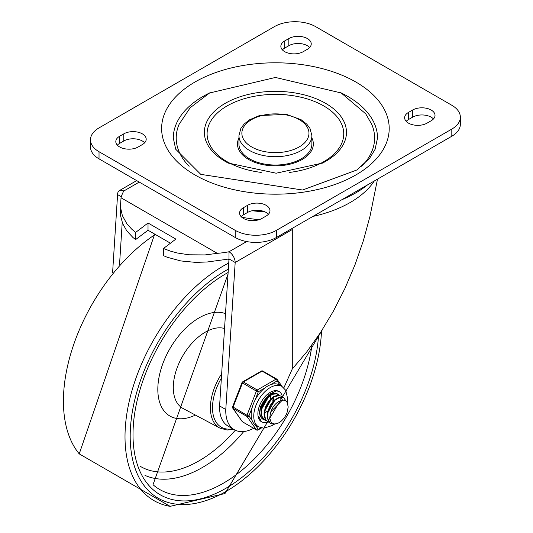 <?xml version="1.0" encoding="UTF-8"?>
<svg xmlns="http://www.w3.org/2000/svg" width="533" height="533" viewBox="0 0 533 533"><rect width="100%" height="100%" fill="white"/><g stroke="black" fill="none" stroke-linecap="round" stroke-linejoin="round"><path stroke-width="0.8" d="M123.776 133.85A13.132 7.582 180 0 1 138.087 132.204A13.132 7.582 180 0 1 146.195 139.213A13.132 7.582 180 0 1 142.344 144.57L138.22 146.955A13.132 7.582 180 0 1 123.909 148.594A13.132 7.582 180 0 1 115.808 141.591A13.132 7.582 180 0 1 119.652 136.235L123.776 133.85L123.776 140.998A13.132 7.582 180 0 1 144.643 142.784M117.36 145.163A13.132 7.582 180 0 1 119.652 143.377L123.776 140.998M247.565 205.318A13.132 7.582 180 0 1 261.87 203.673A13.132 7.582 180 0 1 269.978 210.675A13.132 7.582 180 0 1 266.134 216.038L262.003 218.417A13.132 7.582 180 0 1 247.698 220.062A13.132 7.582 180 0 1 239.59 213.06A13.132 7.582 180 0 1 243.434 207.697L247.565 205.318L247.565 212.46A13.132 7.582 180 0 1 268.425 214.253M241.143 216.631A13.132 7.582 180 0 1 243.434 214.846L247.565 212.46M303.264 51.661A13.132 7.582 180 0 1 288.959 53.307A13.132 7.582 180 0 1 280.851 46.304A13.132 7.582 180 0 1 284.702 40.941L288.826 38.563A13.132 7.582 180 0 1 303.13 36.917A13.132 7.582 180 0 1 311.239 43.919A13.132 7.582 180 0 1 307.394 49.283L303.264 51.661M282.403 49.875A13.132 7.582 180 0 1 284.702 48.09L288.826 45.705A13.132 7.582 180 0 1 309.686 47.497M427.053 123.13A13.132 7.582 180 0 1 412.742 124.775A13.132 7.582 180 0 1 404.64 117.773A13.132 7.582 180 0 1 408.485 112.41L412.609 110.025A13.132 7.582 180 0 1 426.92 108.386A13.132 7.582 180 0 1 435.021 115.388A13.132 7.582 180 0 1 431.177 120.744L427.053 123.13M406.186 121.344A13.132 7.582 180 0 1 408.485 119.559L412.609 117.173A13.132 7.582 180 0 1 433.476 118.959M451.811 105.261A29.175 16.843 180 0 1 460.352 117.173A29.175 16.843 180 0 1 451.811 129.086L276.447 230.329A29.175 16.843 180 0 1 235.186 230.329L99.025 151.718A29.175 16.843 180 0 1 90.477 139.806A29.175 16.843 180 0 1 99.025 127.893L274.382 26.65A29.175 16.843 180 0 1 315.643 26.65L451.811 105.261M90.477 139.806L90.477 146.955A29.175 16.843 0 0 0 99.025 158.861L235.186 237.478A29.175 16.843 0 0 0 276.447 237.478L451.811 136.235A29.175 16.843 0 0 0 460.352 124.322L460.352 117.173M189.148 166.296A99.198 57.271 180 0 1 179.095 124.322L190.194 107.719L209.602 92.982L275.441 77.458L341.18 92.955L365.725 113.815L371.734 124.322A99.198 57.271 180 0 1 361.68 166.296M311.885 143.977A36.471 21.053 180 0 1 275.414 165.03A36.471 21.053 180 0 1 238.944 143.977L238.944 135.635A36.471 21.053 0 0 0 249.624 150.526A36.471 21.053 0 0 0 289.372 155.09A36.471 21.053 0 0 0 311.885 135.635L311.885 143.977M340.607 92.642A102.116 58.956 180 0 1 377.531 138.02L375.105 149.287L369.675 158.181L356.923 169.96L302.591 190.014L200.788 174.364L175.69 149.207L173.298 138.02A102.116 58.956 180 0 1 210.222 92.642M311.885 137.96A37.93 21.9 180 0 1 275.414 165.87A37.93 21.9 180 0 1 238.944 137.96M367.617 184.838A113.576 65.572 180 0 1 341.74 199.782M264.908 211.841A113.576 65.572 180 0 1 252.189 210.735M374.286 180.987A105.747 61.055 180 0 1 312.924 216.418M259.171 219.663A105.747 61.055 180 0 1 241.729 217.204M120.325 204.559L120.585 215.825L122.677 223.627L126.794 230.876L132.817 237.372A70.149 40.501 180 0 0 135.642 239.564L135.642 232.415L131.691 229.117L126.794 223.647L122.343 215.545L120.405 206.811L121.044 197.783L217.291 253.348A70.149 40.501 0 0 0 228.997 251.769L228.997 258.918L219.596 405.939L225.785 409.517L235.186 262.489L292.297 229.516L292.297 368.923L306.728 351.927L320.493 332.585L333.305 311.305L344.891 288.533L355.011 264.754L363.446 240.47L370.022 216.198L377.504 179.128M217.291 253.348L205.038 254.927L188.875 254.787L177.362 253.002L170.174 251.043L163.491 248.491L163.491 255.64A70.149 40.501 180 0 0 167.289 257.272L180.907 260.95L195.804 262.396L207.384 261.969L225.819 259.464A70.149 40.501 0 0 0 228.697 258.971L228.937 259.498M135.642 239.564L148.021 230.249L170.46 243.201M228.917 260.151L228.071 259.085M163.491 248.491L175.87 239.09L148.021 223.014L148.021 230.249M148.021 223.014L135.642 232.415M228.997 258.918L235.186 262.489A8.755 5.057 60 0 0 228.997 251.769L246.679 241.562M225.785 409.517A41.134 23.745 120 0 0 234.28 429.698L228.091 426.12A41.134 23.745 -60 0 1 219.596 405.939M121.324 196.757L117.586 194.598A8.755 5.057 60 0 1 119.405 190.587A8.755 5.057 60 0 1 123.776 191.021A70.149 40.501 0 0 0 121.044 197.783M117.586 194.598L112.59 272.763M119.525 264.654L122.224 222.468M292.117 228.43L292.297 229.516M234.28 429.698A41.134 23.745 120 0 0 253.668 428.312M283.862 387.864L292.297 368.923M225.492 313.671A58.35 33.692 120 0 0 199.082 317.875A58.35 33.692 120 0 0 157.861 387.218A58.35 33.692 120 0 0 195.444 415.08M224.546 328.508A45.225 26.11 120 0 0 205.272 332.172A45.225 26.11 120 0 0 175.61 372.427A45.225 26.11 120 0 0 183.105 408.511L219.909 428.119L227.198 430.031L233.607 429.305M263.975 402.908L264.874 401.349M270.824 395.533L270.724 396.552M267.08 404.674L267.979 403.115M273.922 397.318L273.815 398.344M263.049 418.798L261.803 418.318M266.147 420.584L264.481 419.871L261.81 416.066L261.53 410.163L263.642 403.554L267.579 397.818L272.33 394.307L276.667 393.847L278.719 395.233M277.54 394.227L276.301 393.614L271.983 394.007L267.233 397.458L263.262 403.161L261.097 409.764L261.33 415.7L264.355 419.797M269.238 422.376L267.813 421.796L265.674 419.638L264.435 414.401L265.661 407.878L268.992 401.629L273.569 397.125L278.213 395.426L280.631 396.012L281.817 397.025M280.631 396.012L277.853 395.166L273.222 396.792L268.632 401.249L265.261 407.478L263.988 414.014L265.174 419.291L267.359 421.536L269.058 422.176M282.363 400.136L270.871 411.769L270.571 412.575L269.718 417.932L271.05 422.123L272.703 423.482L274.448 423.942L276.694 423.722L279.199 422.689L274.022 424.348L270.904 423.582L269.885 422.822L267.719 418.445L267.999 412.249L270.591 405.7L274.815 400.363L279.578 397.498L283.729 397.798L286.008 401.023M283.363 397.591L279.225 397.212L274.468 400.017L270.218 405.313L267.579 411.849L267.246 418.072L269.365 422.496L270.677 423.442M279.199 422.689A14.371 8.295 120 0 0 286.947 413.048L288.2 406.999L287.227 402.462L285.655 400.776L283.949 400.136L281.631 400.29L279.312 401.262A11.879 6.856 120 0 0 270.871 411.769M275.388 399.25L267.213 413.888M277.307 396.972L274.348 396.639M272.29 397.458L264.121 412.089M269.198 395.673L261.023 410.297M272.763 401.282L273.196 397.651M264.734 413.008L267.519 411.056M273.622 400.49L273.762 397.385M266.347 406.173L268.892 401.769M265.554 408.185L270.198 400.136M270.531 398.704L270.664 395.599M260.917 406.959L261.616 406.279M263.249 404.394L265.794 399.983M260.57 408.118L261.33 407.485M262.463 406.393L267.106 398.344M282.637 399.743A17.509 10.107 -60 0 1 282.623 400.11A17.509 10.107 -60 0 0 282.637 399.743M268.086 421.943A17.509 10.107 -60 0 1 261.503 421.776A17.509 10.107 -60 0 1 261.503 401.562A17.509 10.107 -60 0 1 279.012 391.455A17.509 10.107 -60 0 1 282.463 397.178A17.509 10.107 -60 0 0 279.012 391.455L276.567 390.889L269.085 394.313L260.424 406.672L258.831 416.659L261.503 421.776A17.509 10.107 -60 0 0 268.086 421.943M279.045 395.299A14.591 8.421 120 0 0 277.553 393.98A14.591 8.421 120 0 0 262.962 402.402A14.591 8.421 120 0 0 262.962 419.251A14.591 8.421 120 0 0 264.328 419.784M287.247 402.502L287.613 398.571L285.755 390.343L281.93 386.405L279.352 384.913A23.339 13.478 120 0 0 270.584 384.686L277.06 380.948A1.459 1.153 -35.1 0 0 276.92 379.243A1.459 0.839 -60 0 0 276.754 379.09A1.459 0.839 -60 0 0 276.027 379.163A1.459 0.839 60 0 1 277.06 380.948L280.178 385.392M255.06 400.123L258.298 391.782A1.459 0.839 -120 0 0 257.266 389.996L243.341 381.954A1.459 0.839 -120 0 0 242.615 381.881A1.459 1.459 0 0 0 241.982 382.621L256.373 391.109L258.298 391.782L264.774 388.044A23.339 13.478 120 0 0 255.06 400.123A23.339 13.478 120 0 0 252.156 407.618A23.339 13.478 120 0 0 252.156 420.564A23.339 13.478 120 0 0 255.06 424.694A23.339 13.478 120 0 0 256.007 425.341L258.585 426.833L263.842 428.179L272.083 425.6L273.955 424.348M252.156 420.564L248.918 415.96L246.992 415.28L232.601 406.792A1.459 1.459 0 0 0 232.768 408.158A1.459 1.153 -35.1 0 0 233.068 408.431L246.992 416.473A1.459 1.153 -35.1 0 0 248.918 415.96L252.156 407.618M260.904 427.799L258.298 429.305A1.459 1.153 144.9 0 1 256.373 429.818L242.448 421.776A1.459 1.153 144.9 0 1 242.149 421.503A1.459 1.459 0 0 0 242.615 421.929A1.459 0.839 120 0 0 242.828 421.996M262.996 371.201A1.459 0.839 120 0 0 262.829 371.055A1.459 1.459 0 0 0 261.37 371.055A1.459 0.839 60 0 1 262.103 371.128L276.027 379.163L257.266 389.996A1.459 0.839 -60 0 0 256.373 391.109L246.992 415.28A1.459 0.839 -60 0 0 246.992 416.473L256.373 429.818A1.459 0.839 -60 0 0 256.54 429.971A1.459 1.459 0 0 0 257.999 429.971A1.459 0.839 -120 0 0 258.298 429.305L255.06 424.694M270.584 384.686A23.339 13.478 120 0 0 264.774 388.044M119.652 136.235L119.652 143.377M243.434 207.697L243.434 214.846M284.702 40.941L284.702 48.09M288.826 38.563L288.826 45.705M408.485 112.41L408.485 119.559M412.609 110.025L412.609 117.173M451.811 129.086L451.811 136.235M235.186 230.329L235.186 237.478M276.447 237.478L276.447 230.329M99.025 158.861L99.025 151.718M322.405 163.145A71.056 41.028 0 0 0 323.225 162.725A71.056 41.028 0 0 0 327.222 104.295A71.056 41.028 0 0 0 225.972 102.909A71.056 41.028 0 0 0 225.173 161.379A71.056 41.028 0 0 0 227.604 162.725A71.056 41.028 0 0 0 228.47 163.171M251.689 146.955A33.552 19.375 180 0 1 266.733 114.542A33.552 19.375 180 0 1 307.827 138.267A33.552 19.375 180 0 1 251.689 146.955M194.958 174.944A113.789 65.692 0 0 0 385.326 145.496A113.789 65.692 0 0 0 245.966 65.033A113.789 65.692 0 0 0 194.958 174.944M261.217 172.406A68.324 39.449 180 0 1 227.105 161.712A68.324 39.449 180 0 1 227.105 105.927A68.324 39.449 180 0 1 335.457 114.995A68.324 39.449 180 0 1 289.632 172.406M123.776 191.021L139.253 182.093M228.73 263.022A139.553 80.57 120 0 0 223.687 265.78A139.553 80.57 120 0 0 129.046 402.122A139.553 80.57 120 0 0 170.114 506.35L224.993 493.531L322.798 329.001M154.697 234.1L79.23 453.876A139.553 80.57 -60 0 1 155.276 234.433M144.963 475.356A122.383 70.656 120 0 0 243.761 431.523M140.212 466.288A116.707 67.378 120 0 0 235.3 430.231M311.972 344.938A127.061 73.361 -60 0 1 223.294 483.244A127.061 73.361 -60 0 1 153.018 484.71L228.031 274.042M228.131 272.476A131.385 75.853 120 0 0 133.01 433.356A131.385 75.853 120 0 0 225.899 488.281A131.385 75.853 120 0 0 318.541 335.53M321.506 331.026A135.355 78.151 -60 0 1 225.899 491.526A135.355 78.151 -60 0 1 130.199 434.848A135.355 78.151 -60 0 1 228.344 269.112M221.375 378.117A42.307 24.425 120 0 0 232.741 428.805M221.655 373.746A43.806 25.291 120 0 0 219.909 428.119M256.54 429.971L242.615 421.929A1.459 0.839 120 0 1 242.448 421.776L233.068 408.431A1.459 0.839 120 0 1 233.068 407.245L242.448 383.067A1.459 0.839 120 0 1 243.341 381.954L262.103 371.128A1.459 0.839 120 0 1 262.829 371.055L276.754 379.09A1.459 1.459 0 0 1 277.22 379.516L282.157 386.538M281.93 386.405A23.339 13.478 120 0 0 259.091 399.03A23.339 13.478 120 0 0 257.639 426.187A23.339 13.478 120 0 0 258.585 426.833M228.237 163.051L276.154 173.212L322.625 163.031M311.885 135.635L309.993 128.446L306.801 124.162L301.105 119.712L286.514 114.382L259.398 115.568L249.564 119.805L244.074 124.116L240.843 128.433L238.944 135.635M136.688 180.607L119.405 190.587M79.23 453.876L170.114 506.35M264.268 419.751L264.714 420.011M267.359 421.536L267.813 421.796M270.458 423.322L270.904 423.582M283.276 397.538L283.636 397.751M280.405 398.757L281.011 399.11M261.51 427.946L257.999 429.971M232.768 408.158L242.149 421.503M261.37 371.055L242.615 381.881M241.982 382.621L232.601 406.792"/></g></svg>
